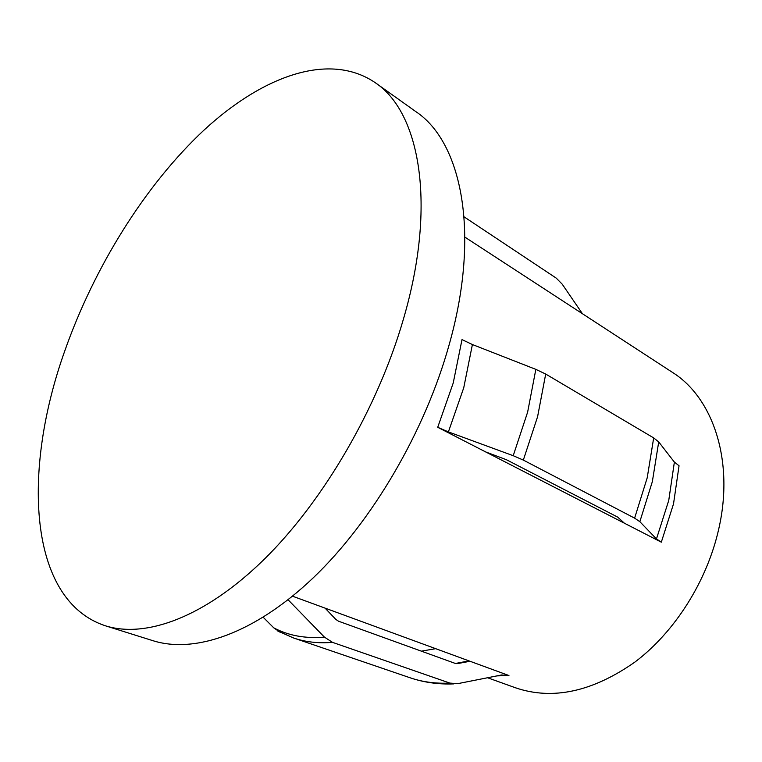 <?xml version="1.0" encoding="UTF-8"?>
<svg xmlns="http://www.w3.org/2000/svg" width="762" height="762" viewBox="0 0 762 762"><rect width="100%" height="100%" fill="white"/><g stroke="black" fill="none" stroke-linecap="round" stroke-linejoin="round"><path stroke-width="1.14" d="M487.575 677.751L515.541 687.81C552.698 700.421 592.541 691.801 635.079 661.949C674.97 631.812 707.155 580.968 718.804 528.723C734.416 460.477 712.832 397.545 672.379 372.332L464.915 237.153M105.385 625.793L153.029 640.718C194.558 653.815 254.317 633.841 313.22 577.853C371.961 521.827 424.948 431.692 449.161 344.719C480.689 233.305 461.724 142.18 416.014 111.747L375.352 82.763C329.203 51.244 262.128 76.267 203.635 130.454C144.875 185.518 94.336 267.014 64.827 350.777C22.098 470.135 27.699 600.199 105.385 625.793C145.771 638.546 204.997 617.334 264.347 559.165C323.536 500.958 377.876 407.803 403.574 318.602C436.997 204.283 419.862 112.252 375.352 82.763M661.321 542.173L673.522 503.882L679.047 465.772L674.38 462.096L658.711 441.922L653.682 437.912L545.697 374.047L535.838 369.36L472.402 344.538L462.001 339.614L453.228 382.981L437.721 427.292L485.623 451.904L506.435 459.734L617.706 517.122L624.392 523.199L661.321 542.173L656.473 538.924L639.842 521.684L634.613 518.141L647.205 477.831L653.682 437.912M437.721 427.292L448.399 431.902L513.217 455.705L523.332 460.086L634.613 518.141M470.049 661.273L457.743 663.559L455.085 663.35L338.538 621.211L335.861 619.439L325.06 608.124L508.94 675.532L501.501 674.989L457.629 683.676L449.904 683.095L332.508 642.356L324.412 637.108L288.065 599.751M435.673 648.672L421.367 651.158M464.106 216.865L556.26 278.14L562.232 284.197L582.444 313.734M263.214 617.287L273.739 627.821L280.054 632.222M485.623 451.904L624.392 523.199M292.513 596.189L325.06 608.124M656.473 538.924L668.75 500.396L674.38 462.096M639.842 521.684L652.348 481.622L658.711 441.922M523.332 460.086L537.591 416.7L545.697 374.047M513.217 455.705L527.628 412.147L535.838 369.36M448.399 431.902L463.744 387.763L472.402 344.538M456.695 663.645L457.743 663.559M273.739 627.821C288.436 635.641 305.324 638.737 324.412 637.108M277.635 630.936L293.608 637.994C305.457 642.061 318.421 643.519 332.508 642.356M293.608 637.994L410.099 677.78C422.367 681.99 435.635 683.762 449.904 683.095M496.948 675.894L508.94 675.532M469.011 660.892L455.476 663.473M410.099 677.78C423.948 682.466 438.493 684.505 453.752 683.895"/></g></svg>
